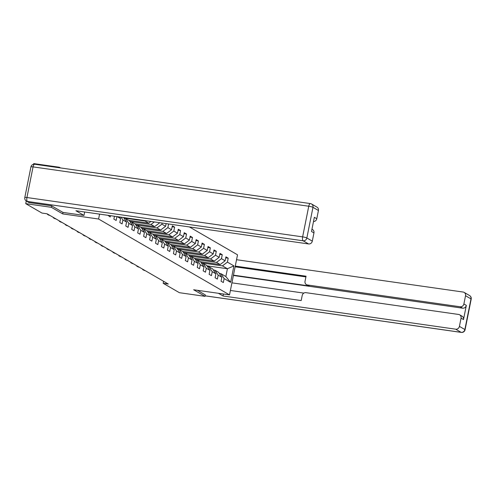 <?xml version="1.0" encoding="UTF-8"?>
<svg xmlns="http://www.w3.org/2000/svg" width="496" height="496" viewBox="0 0 496 496"><rect width="100%" height="100%" fill="white"/><g stroke="black" fill="none" stroke-linecap="round" stroke-linejoin="round"><path stroke-width="0.74" d="M60.537 167.933L59.353 167.245L33.734 163.593L33.598 164.263M51.64 205.852L51.348 207.316L62.725 213.906L98.592 219.021L229.518 294.878L237.522 254.814L189.435 226.951M98.592 219.021L99.572 214.123M107.979 215.326L110.205 216.988L110.465 215.679M159.272 222.642L159.656 222.698M166.117 223.622L165.583 226.3L161.919 224.173L162.142 223.051M219.331 273.445L220.894 273.668L225.854 276.545L230.615 282.348L233.907 265.887L227.416 262.124L228.203 258.174L225.916 256.847L225.128 260.797L221.464 258.676L222.251 254.721L219.964 253.394L219.17 257.35L215.506 255.223L216.299 251.274L214.005 249.947L213.218 253.896L209.554 251.776L210.341 247.826L208.053 246.5L207.26 250.449L203.596 248.329L204.389 244.373L202.095 243.046L201.308 247.002L197.644 244.875L198.431 240.926L196.143 239.599L195.356 243.548L191.692 241.428L192.479 237.472L190.191 236.146L189.398 240.101L185.733 237.975L186.527 234.025L184.233 232.698L183.446 236.648L179.781 234.527L180.569 230.572L178.281 229.245L177.487 233.201L173.823 231.074L174.617 227.125L172.323 225.798L171.535 229.747L167.871 227.627L168.603 223.975M230.615 282.348L224.13 278.585L223.336 282.54L221.049 281.213L221.836 277.258L218.172 275.137L217.384 279.087L215.09 277.76L215.884 273.811L212.22 271.684L211.426 275.64L209.138 274.313L209.926 270.357L206.262 268.237L205.474 272.186L203.186 270.859L203.974 266.91L200.31 264.783L199.522 268.739L197.228 267.412L198.022 263.457L194.358 261.336L193.564 265.286L191.276 263.959L192.064 260.009L188.399 257.883L187.612 261.838L185.318 260.512L186.112 256.556L182.447 254.436L181.654 258.385L179.366 257.058L180.153 253.109L176.489 250.988L175.702 254.938L173.414 253.611L174.201 249.662L170.537 247.535L169.75 251.491L167.456 250.164L168.249 246.208L164.585 244.088L163.792 248.037L161.504 246.71L162.291 242.761L158.627 240.634L157.84 244.59L155.546 243.263L156.339 239.308L152.675 237.187L151.881 241.137L149.594 239.81L150.381 235.86L146.717 233.734L145.929 237.689L143.642 236.363L144.429 232.407L140.765 230.287L139.977 234.236L137.683 232.909L138.477 228.96L134.813 226.833L134.019 230.789L131.731 229.462L132.519 225.506L128.855 223.386L128.067 227.335L125.773 226.009L126.567 222.059L122.903 219.939L122.109 223.888L119.821 222.561L120.609 218.612L117.217 216.64M114.44 216.244L113.869 219.114L116.157 220.441L116.926 216.603M163.575 281.288L163.178 283.297L168.299 284.028L47.077 213.788L41.949 213.057L25.73 203.658L51.348 207.316M119.536 216.975L120.609 218.612M121.098 217.198L122.903 219.939M123.603 217.552L126.567 222.059M132.519 225.506L129.289 220.59L125.624 218.469L124.056 218.246M125.624 218.469L128.855 223.386M138.477 228.96L135.241 224.043L131.576 221.917L130.014 221.693M131.576 221.917L134.813 226.833M144.429 232.407L141.193 227.49L137.528 225.37L135.966 225.147M137.528 225.37L140.765 230.287M150.381 235.86L147.151 230.944L143.487 228.817L141.918 228.594M123.901 218.004L145.043 221.024L148.707 223.144L128.786 220.305M143.487 228.817L146.717 233.734M145.495 220.677L145.043 221.024M150.945 221.458L148.707 223.144M156.339 239.308L153.103 234.391L149.439 232.271L147.876 232.047M129.853 221.458L150.995 224.471L154.659 226.598L134.738 223.752M149.439 232.271L152.675 237.187M154.349 221.941L150.995 224.471M159.625 222.847L154.659 226.598M162.291 242.761L159.061 237.844L155.397 235.718L153.828 235.495M135.805 224.905L156.953 227.924L160.617 230.045L140.697 227.205M155.397 235.718L158.627 240.634M161.919 224.173L156.953 227.924M165.583 226.3L160.617 230.045M168.249 246.208L165.013 241.292L161.349 239.171L159.786 238.948M141.763 228.352L162.905 231.372L166.569 233.498L146.649 230.652M161.349 239.171L164.585 244.088M167.871 227.627L162.905 231.372M171.535 229.747L166.569 233.498M174.201 249.662L170.965 244.745L167.301 242.618L165.738 242.395M147.715 231.806L168.863 234.825L172.527 236.945L152.607 234.106M167.301 242.618L170.537 247.535M173.823 231.074L168.863 234.825M177.487 233.201L172.527 236.945M180.153 253.109L176.923 248.192L173.259 246.072L171.69 245.849M153.673 235.253L174.815 238.272L178.479 240.393L158.559 237.553M173.259 246.072L176.489 250.988M179.781 234.527L174.815 238.272M183.446 236.648L178.479 240.393M186.112 256.556L182.875 251.639L179.211 249.519L177.649 249.296M159.625 238.706L180.767 241.719L184.431 243.846L164.511 241M179.211 249.519L182.447 254.436M185.733 237.975L180.767 241.719M189.398 240.101L184.431 243.846M192.064 260.009L188.833 255.093L185.169 252.966L183.601 252.743M165.577 242.153L186.725 245.173L190.39 247.293L170.469 244.454M185.169 252.966L188.399 257.883M191.692 241.428L186.725 245.173M195.356 243.548L190.39 247.293M198.022 263.457L194.785 258.54L191.121 256.42L189.559 256.196M171.535 245.607L192.677 248.62L196.342 250.747L176.421 247.901M191.121 256.42L194.358 261.336M197.644 244.875L192.677 248.62M201.308 247.002L196.342 250.747M203.974 266.91L200.737 261.993L197.073 259.867L195.511 259.644M177.487 249.054L198.636 252.073L202.3 254.194L182.379 251.354M197.073 259.867L200.31 264.783M203.596 248.329L198.636 252.073M207.26 250.449L202.3 254.194M209.926 270.357L206.696 265.441L203.031 263.32L201.463 263.097M183.446 252.507L204.588 255.521L208.252 257.647L188.331 254.801M203.031 263.32L206.262 268.237M209.554 251.776L204.588 255.521M213.218 253.896L208.252 257.647M215.884 273.811L212.648 268.894L208.983 266.767L207.421 266.544M189.398 255.955L210.54 258.974L214.204 261.094L194.283 258.255M208.983 266.767L212.22 271.684M215.506 255.223L210.54 258.974M219.17 257.35L214.204 261.094M221.836 277.258L218.606 272.341L214.942 270.221L213.373 269.998M195.35 259.408L216.498 262.421L220.162 264.548L200.241 261.702M214.942 270.221L218.172 275.137M221.464 258.676L216.498 262.421M225.128 260.797L220.162 264.548M201.308 262.855L222.45 265.875L227.416 268.745L206.95 265.825M220.894 273.668L224.13 278.585M227.416 262.124L222.45 265.875M233.907 265.887L227.416 268.745L225.854 276.545M229.518 294.878L193.645 289.757L205.022 296.348L205.313 294.891M205.022 296.348L179.397 292.696L163.178 283.297M59.353 167.245L59.253 167.747M26.257 201.004L25.73 203.658M228.203 258.174L225.723 257.821M222.251 254.721L219.765 254.367M216.299 251.274L213.813 250.92M210.341 247.826L207.855 247.467M204.389 244.373L201.903 244.02M198.431 240.926L195.951 240.566M192.479 237.472L189.993 237.119M186.527 234.025L184.041 233.672M180.569 230.572L178.083 230.218M174.617 227.125L172.131 226.771M62.725 213.906L63.017 212.424M143.865 269.867L144.528 270.252M144.497 270.549L142.712 269.613L145.216 270.649M142.712 269.613L142.786 269.241M218.389 293.291L223.039 295.982L223.436 294.01M230.398 290.464L301.184 300.564L302.2 295.473A3.342 3.069 -59.9 0 1 305.927 292.665L458.633 314.458A3.342 3.069 -59.9 0 1 459.662 314.811L462.105 316.225A3.342 3.069 120.1 0 1 463.5 319.56L466.333 305.375A3.342 3.069 120.1 0 1 462.613 308.183L233.393 275.472M223.039 295.982L455.688 329.183A3.342 3.069 -59.9 0 0 459.414 326.374L461.057 318.147A3.342 3.069 -59.9 0 0 459.662 314.811M462.613 308.183L460.17 306.77A3.342 3.069 -59.9 0 0 463.89 303.961L465.539 295.728A3.342 3.069 -59.9 0 0 463.109 292.045L236.542 259.712M460.17 306.77L307.458 284.977A3.342 3.069 -59.9 0 1 305.034 281.288L306.051 276.198L235.265 266.098M205.301 294.934L197.383 290.29M231.923 282.838L303.862 293.105M307.458 284.977L309.138 285.95L233.461 275.15M309.138 285.95A3.342 3.069 120.1 0 1 308.115 285.597L306.435 284.623M305.908 276.911L235.123 266.811M84.673 211.997L83.985 215.419L75.931 210.75L308.58 243.951L303.124 240.789L27.429 201.444L29.493 202.641L51.528 205.784L62.98 212.418L83.985 215.419M318.432 210.496L312.97 207.334A3.342 3.069 -59.9 0 0 311.575 204.005L317.031 207.167A3.342 3.069 120.1 0 1 318.432 210.496L316.789 218.73A3.342 3.069 120.1 0 1 313.491 221.563M311.959 229.239L312.554 229.58A3.342 3.069 120.1 0 1 313.949 232.915L312.306 241.143A3.342 3.069 120.1 0 1 308.58 243.951M316.789 218.73L314.34 217.31L311.507 231.496L313.949 232.915M29.493 202.641A3.342 3.069 120.1 0 1 28.464 202.287L26.406 201.091A3.342 3.069 -59.9 0 0 27.429 201.444A3.342 1.24 -81.9 0 1 26.933 197.532L302.628 236.877L308.754 206.231L33.058 166.892L26.933 197.532A3.342 0.459 11.3 0 0 24.8 197.544A3.342 3.342 0 0 0 26.406 201.091M137.907 266.414L138.576 266.805M138.539 267.096L136.76 266.166L139.258 267.201M136.76 266.166L136.834 265.794M131.955 262.967L132.618 263.351M132.587 263.649L130.808 262.713L133.306 263.748M130.808 262.713L130.882 262.347M126.003 259.52L126.666 259.904M126.629 260.195L124.849 259.265L127.354 260.301M124.849 259.265L124.924 258.893M120.044 256.066L120.708 256.451M120.677 256.748L118.897 255.812L121.396 256.847M118.897 255.812L118.972 255.446M114.092 252.619L114.756 253.003M114.725 253.295L112.939 252.365L115.444 253.4M112.939 252.365L113.014 251.993M108.134 249.166L108.804 249.55M108.767 249.848L106.987 248.911L109.486 249.947M106.987 248.911L107.062 248.546M102.182 245.718L102.846 246.103M102.815 246.394L101.035 245.464L103.534 246.5M101.035 245.464L101.11 245.092M96.23 242.265L96.894 242.649M96.856 242.947L95.077 242.017L97.582 243.052M95.077 242.017L95.151 241.645M90.272 238.818L90.935 239.202M90.904 239.5L89.125 238.564L91.624 239.599M89.125 238.564L89.199 238.192M84.32 235.364L84.983 235.749M84.952 236.046L83.167 235.116L85.672 236.152M83.167 235.116L83.241 234.744M78.362 231.917L79.031 232.302M78.994 232.599L77.215 231.663L79.713 232.698M77.215 231.663L77.289 231.291M72.41 228.47L73.073 228.854M73.042 229.146L71.263 228.216L73.761 229.251M71.263 228.216L71.337 227.844M66.458 225.017L67.121 225.401M67.084 225.699L65.305 224.762L67.809 225.798M65.305 224.762L65.379 224.397M60.5 221.569L61.163 221.954M61.132 222.245L59.353 221.315L61.851 222.351M59.353 221.315L59.427 220.943M54.548 218.116L55.211 218.5M55.18 218.798L53.394 217.862L55.899 218.897M53.394 217.862L53.469 217.496M48.589 214.669L49.259 215.053M49.222 215.345L47.442 214.415L49.941 215.45M47.442 214.415L47.517 214.043M463.89 303.961L466.333 305.375M463.5 319.56L461.057 318.147M459.414 326.374L464.87 329.536L470.995 298.89L465.539 295.728M205.127 295.814L461.15 332.345L455.688 329.183M464.87 329.536A3.342 3.069 120.1 0 1 461.15 332.345A3.342 1.24 -81.9 0 0 461.323 332.407A3.342 3.342 0 0 0 465.074 329.753A3.342 0.459 -168.7 0 0 464.87 329.536M470.995 298.89A3.342 0.459 11.3 0 1 471.2 299.107A3.342 3.342 0 0 0 469.594 295.56A3.342 3.069 120.1 0 1 470.995 298.89M311.575 204.005A3.342 3.342 0 0 0 310.372 203.583A3.342 1.24 -81.9 0 0 308.754 206.231A3.342 0.459 11.3 0 1 312.97 207.334L306.85 237.981L312.306 241.143M306.85 237.981A3.342 0.459 -168.7 0 0 302.628 236.877A3.342 1.24 -81.9 0 0 303.124 240.789A3.342 3.069 -59.9 0 0 306.85 237.981M30.926 166.898A3.342 0.459 -168.7 0 1 33.058 166.892A3.342 1.24 -81.9 0 1 34.677 164.244A3.342 3.342 0 0 0 30.926 166.898L24.8 197.544M465.074 329.753L471.2 299.107M469.594 295.56L464.138 292.398M461.323 332.407L205.121 295.845M310.372 203.583L34.677 164.244"/></g></svg>
